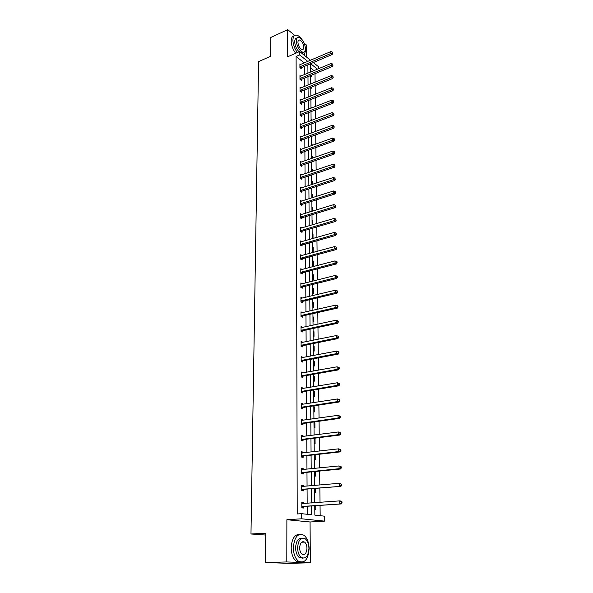 <?xml version="1.0" encoding="UTF-8"?>
<svg xmlns="http://www.w3.org/2000/svg" width="593" height="593" viewBox="0 0 593 593"><rect width="100%" height="100%" fill="white"/><g stroke="black" fill="none" stroke-linecap="round" stroke-linejoin="round"><path stroke-width="0.89" d="M306.537 57.076L306.44 45.038L304.239 43.222M294.773 35.447L287.731 29.65L287.687 56.78L299.635 51.524L310.524 60.278M265.442 562.542L286.804 561.949L310.369 562.787L289.34 563.35L265.442 562.542L265.738 533.211L250.98 533.982L258.585 61.628L270.601 56.268L270.793 37.463L287.731 29.65M313.341 62.547L318.441 66.646L318.463 68.781M320.176 515.702L320.05 505.458M320.02 502.353L319.849 488.143M319.812 485.015L319.649 471.064M319.612 467.914L319.457 454.223M319.419 451.058L319.264 437.619M319.227 434.432L319.071 421.238M319.034 418.028L318.878 405.078M318.841 401.854L318.693 389.134M318.656 385.895L318.508 373.405M318.471 370.143L318.33 357.883M318.293 354.607L318.152 342.561M318.115 339.278L317.974 327.447M317.937 324.149L317.804 312.533M317.759 309.22L317.626 297.805M317.589 294.476L317.455 283.269M317.418 279.933L317.292 268.918M317.255 265.568L317.122 254.745M317.085 251.388L316.959 240.758M316.921 237.385L316.803 226.941M316.758 223.561L316.64 213.295M316.603 209.907L316.484 199.819M316.447 196.424L316.328 186.513M316.291 183.104L316.173 173.364M316.136 169.954L316.025 160.377M315.98 156.96L315.876 147.546M315.832 144.121L315.728 134.87M315.684 131.438L315.58 122.351M315.535 118.911L315.432 109.972M315.394 106.525L315.291 97.741M315.254 94.287L315.15 85.651M315.113 82.197L315.009 73.71M314.764 505.836L314.853 515.124L324.46 516.169L324.527 521.128L301.592 518.793L301.57 513.671L311.577 514.761L311.503 506.074M310.369 562.787L310.057 521.988L324.527 521.128M250.98 533.982L265.723 535.056M301.718 485.623L303.282 485.482L301.718 485.244L301.741 490.693L303.305 490.922L303.305 489.699M303.282 485.482L303.282 486.468M301.578 452.281L303.119 452.103L301.578 451.784L301.6 457.084L303.142 457.388L303.134 456.202M303.119 452.103L303.119 452.933M301.437 419.829L302.956 419.614L301.437 419.229L301.459 424.388L302.979 424.758L302.979 423.602M302.956 419.614L302.956 420.304M301.303 388.237L302.801 387.985L301.296 387.533L301.318 392.559L302.823 392.996L302.823 391.877M302.801 387.985L302.801 388.541M301.17 357.468L302.652 357.186L301.17 356.675L301.185 361.567L302.675 362.071L302.667 360.974M302.652 357.186L302.652 357.609M301.044 327.499L302.504 327.188L301.036 326.61L301.059 331.376L302.526 331.939L302.519 330.872M300.918 298.294L302.356 297.945L300.91 297.315L300.933 301.963L302.378 302.586L302.378 301.541M300.888 269.793L302.215 269.444L300.792 268.762L300.807 273.291L302.237 273.966L302.237 272.95M302.037 241.633L300.673 240.921L300.688 245.339L302.104 246.058L302.096 245.072M301.793 214.458L300.555 213.762L300.569 218.068L301.97 218.847L301.963 217.883M301.57 187.944L300.436 187.269L300.458 191.472L301.837 192.288L301.83 191.346M301.363 162.067L300.332 161.407L300.347 165.506L301.711 166.374L301.704 165.454M301.177 136.805L300.221 136.16L300.236 140.163L301.585 141.067L301.578 140.17M300.999 112.136L300.117 111.506L300.132 115.42L301.459 116.361L301.459 115.487M300.836 88.046L300.014 87.423L300.028 91.248L301.34 92.226L301.34 91.374M300.681 64.496L299.91 63.896L299.925 67.632L301.229 68.647L301.222 67.81M307.248 514.287L307.196 506.385M307.174 503.309L307.085 489.232M307.063 486.134L306.974 472.325M306.952 469.204L306.87 455.646M306.848 452.503L306.759 439.191M306.737 436.033L306.655 422.957M306.633 419.785L306.551 406.946M306.529 403.751L306.448 391.143M306.425 387.933L306.351 375.554M306.329 372.33L306.247 360.166M306.225 356.927L306.151 344.985M306.129 341.724L306.055 329.997M306.032 326.721L305.958 315.202M305.936 311.911L305.862 300.592M305.84 297.293L305.773 286.174M305.751 282.861L305.677 271.935M305.654 268.614L305.588 257.881M305.565 254.545L305.499 243.997M305.477 240.654L305.41 230.284M305.388 226.934L305.321 216.741M305.299 213.384L305.232 203.369M305.21 199.997L305.15 190.16M305.128 186.773L305.061 177.107M305.039 173.719L304.98 164.209M304.958 160.814L304.898 151.467M304.876 148.065L304.817 138.881M304.795 135.471L304.735 126.435M304.713 123.025L304.654 114.145M304.632 110.721L304.58 101.996M304.557 98.564L304.498 89.988M304.476 86.548L304.424 78.113M304.402 74.674L304.35 66.379M304.291 62.954L296.107 56.468L297.219 513.961L301.57 513.671M300.755 76.2L299.962 75.593L299.976 79.373L301.281 80.366L301.281 79.521M300.918 100.024L300.065 99.394L300.08 103.264L301.4 104.22L301.4 103.36M301.088 124.404L300.169 123.759L300.184 127.717L301.526 128.644L301.518 127.754M301.266 149.362L300.273 148.71L300.295 152.764L301.644 153.646L301.644 152.742M301.466 174.928L300.384 174.26L300.399 178.411L301.77 179.249L301.77 178.323M301.681 201.123L300.495 200.434L300.518 204.689L301.904 205.482L301.896 204.533M301.911 227.964L300.614 227.26L300.629 231.618L302.037 232.367L302.03 231.396M300.97 255.783L302.148 255.487L300.733 254.753L300.747 259.223L302.171 259.927L302.163 258.926M336.817 277.02L337.373 277.294L337.358 276.353L336.794 276.079L336.817 277.02L335.327 277.783L301.274 286.286L302.712 286.938L336.728 278.473L335.327 277.783L335.282 275.441L301.266 283.995L302.289 283.61L300.851 282.95L300.873 287.538L302.311 288.183L302.304 287.16M300.977 312.8L302.43 312.474L300.977 311.874L300.992 316.573L302.452 317.166L302.445 316.113M301.103 342.391L302.571 342.087L301.103 341.546L301.125 346.371L302.6 346.905L302.593 345.83M301.237 372.752L302.726 372.486L301.229 372.004L301.251 376.963L302.749 377.43L302.741 376.325M302.726 372.486L302.726 372.975M301.37 403.929L302.875 403.692L301.37 403.277L301.392 408.369L302.904 408.77L302.897 407.636M302.875 403.692L302.882 404.315M301.503 435.944L303.038 435.744L301.503 435.395L301.526 440.629L303.06 440.962L303.053 439.791M303.038 435.744L303.038 436.507M301.652 468.833L303.201 468.678L301.644 468.403L301.667 473.777L303.223 474.037L303.216 472.836M303.201 468.678L303.201 469.589M301.793 502.642L303.364 502.523L301.793 502.33L301.815 507.853L303.394 508.038L303.386 506.8M303.364 502.523L303.371 503.59M296.107 56.468L299.65 54.919L299.635 51.524M310.057 521.988L286.879 519.713L286.804 561.949M286.879 519.713L301.592 518.793M307.811 61.442L299.65 54.919M311.481 502.983L311.362 488.869M311.34 485.756L311.221 471.902M311.199 468.774L311.088 455.172M311.058 452.022L310.947 438.664M310.925 435.492L310.814 422.379M310.791 419.192L310.688 406.316M310.658 403.114L310.554 390.468M310.524 387.251L310.428 374.835M310.398 371.596L310.302 359.402M310.272 356.148L310.176 344.17M310.146 340.908L310.05 329.145M310.02 325.861L309.931 314.305M309.902 311.006L309.805 299.658M309.783 296.352L309.687 285.196M309.665 281.883L309.568 270.927M309.546 267.591L309.457 256.828M309.427 253.485L309.338 242.908M309.316 239.557L309.227 229.165M309.198 225.8L309.116 215.585M309.086 212.22L309.005 202.176M308.983 198.796L308.901 188.937M308.871 185.542L308.79 175.847M308.76 172.452L308.686 162.927M308.656 159.517L308.582 150.155M308.553 146.745L308.479 137.532M308.449 134.114L308.375 125.064M308.345 121.639L308.271 112.744M308.241 109.312L308.175 100.565M308.145 97.133L308.071 88.535M308.049 85.088L307.975 76.638M307.945 73.191L307.878 64.874M310.547 63.74L310.628 72.064M310.658 75.519L310.739 83.984M310.776 87.43L310.858 96.044M310.888 99.491L310.977 108.252M311.006 111.684L311.088 120.601M311.125 124.026L311.214 133.091M311.243 136.516L311.332 145.745M311.362 149.162L311.451 158.546M311.488 161.956L311.577 171.496M311.607 174.905L311.703 184.616M311.733 188.011L311.829 197.892M311.859 201.279L311.955 211.338M311.992 214.71L312.088 224.947M312.118 228.312L312.214 238.727M312.252 242.085L312.348 252.685M312.385 256.035L312.489 266.82M312.518 270.156L312.622 281.134M312.652 284.462L312.763 295.64M312.793 298.954L312.904 310.324M312.934 313.63L313.045 325.209M313.074 328.492L313.186 340.286M313.215 343.562L313.334 355.563M313.363 358.824L313.482 371.04M313.512 374.287L313.63 386.732M313.66 389.957L313.779 402.632M313.808 405.842L313.934 418.747M313.964 421.942L314.09 435.084M314.127 438.59L315.039 438.472L314.12 438.264L314.246 451.651M314.275 454.809L314.409 468.448M314.438 471.583L314.572 485.474M314.601 488.595L314.735 502.745M317.5 69.188L310.643 63.703M314.001 70.656L310.591 67.95M315.706 505.77L315.743 509.498L314.801 509.387M315.535 488.513L315.572 492.687L314.638 492.553M315.365 471.494L315.409 476.105L314.483 475.949M315.202 454.705L315.246 459.745L314.327 459.568M315.039 438.472L315.091 443.601L314.171 443.401M313.971 422.386L314.883 422.616L314.927 427.672L314.016 427.449M313.823 406.709L314.727 406.961L314.772 411.957L313.867 411.712M313.675 391.239L314.572 391.513L314.624 396.443L313.719 396.176M313.527 375.969L314.423 376.259L314.468 381.129L313.571 380.847M313.386 360.9L314.275 361.211L314.32 366.014L313.43 365.711M313.237 346.023L314.127 346.349L314.171 351.093L313.289 350.767M313.104 331.331L313.979 331.672L314.023 336.357L313.148 336.016M312.963 316.825L313.838 317.188L313.882 321.814L313.008 321.458M312.822 302.504L313.697 302.882L313.741 307.448L312.867 307.078M312.689 288.361L313.556 288.754L313.601 293.261L312.733 292.875M312.555 274.389L313.415 274.804L313.46 279.259L312.6 278.851M312.429 260.594L313.282 261.024L313.319 265.419L312.467 264.997M312.296 246.97L313.141 247.407L313.186 251.751L312.341 251.321M312.17 233.509L313.008 233.961L313.052 238.253L312.207 237.8M312.044 220.211L312.882 220.678L312.919 224.703M312.081 224.451L312.667 224.777M311.918 207.068L312.748 207.55L312.785 211.078M311.792 194.089L312.622 194.586L312.652 197.632M311.673 181.258L312.489 181.769L312.518 184.349M311.547 168.582L312.37 169.109L312.385 171.221M311.429 156.055L312.244 156.589L312.259 158.264M311.31 143.676L312.118 144.225L312.133 145.455M311.192 131.438L312 131.994L312.007 132.802M311.08 119.341L311.881 120.297M310.962 107.385L311.74 107.948M311.792 111.38L311.799 111.781L311.436 111.521M310.851 95.562L311.273 95.881M311.673 99.179L311.681 99.928L311.021 99.439M311.555 87.119L311.562 88.209L310.776 87.608M311.436 75.192L311.451 76.623L310.665 76.008M311.088 120.216L311.881 119.912M311.206 132.291L312 131.994M311.318 144.514L312.118 144.225M311.436 156.871L312.244 156.589M311.555 169.383L312.37 169.109M311.681 182.036L312.489 181.769M311.799 194.845L312.622 194.586M311.925 207.809L312.748 207.55M312.051 220.93L312.882 220.678M312.177 234.205L313.008 233.961M312.303 247.644L313.141 247.407M312.429 261.246L313.282 261.024M312.563 275.019L313.415 274.804M312.696 288.961L313.556 288.754M312.83 303.082L313.697 302.882M312.971 317.381L313.838 317.188M313.104 331.858L313.979 331.672M313.245 346.52L314.127 346.349M313.386 361.374L314.275 361.211M313.534 376.414L314.423 376.259M313.675 391.654L314.572 391.513M313.823 407.095L314.727 406.961M313.971 422.742L314.883 422.616M300.288 66.535L301.592 67.558L332.184 54.526L330.916 53.459L299.925 66.794M332.25 52.799L332.762 53.229L332.236 52.036L332.25 52.799L330.916 53.459L330.879 51.561L299.917 64.726M301.592 67.558L300.71 68.239M332.184 54.526L332.762 53.229M332.236 52.036L330.879 51.561M304.157 55.164L305.588 50.583L305.417 48.493C304.713 42.652 302.541 38.938 298.894 37.322C297.241 37.196 296.374 38.434 296.3 41.028C296.997 46.847 299.154 50.575 302.786 52.214C304.476 52.354 305.358 51.109 305.417 48.47M301.392 38.804C299.739 36.64 298.109 35.417 296.507 35.135C294.217 34.972 293.016 36.684 292.905 40.272C293.083 44.66 294.58 48.737 297.389 52.518M294.217 35.884C292.275 36.099 291.259 37.819 291.178 41.05C291.356 45.431 292.853 49.508 295.662 53.274M299.087 51.769C296.426 49.086 294.966 45.743 294.706 41.74C294.773 39.279 295.573 38.034 297.1 38.011M297.938 42.37C298.39 46.113 299.784 48.515 302.119 49.567C303.208 49.656 303.772 48.856 303.816 47.158C303.364 43.415 301.963 41.021 299.613 39.976C298.546 39.887 297.982 40.687 297.938 42.37M303.016 52.236L301.377 52.925M309.138 548.621C308.923 542.417 307.211 537.962 303.994 535.279C297.938 532.684 294.387 536.828 293.335 547.717C293.513 553.899 295.188 558.369 298.346 561.126C304.594 563.787 308.19 559.622 309.138 548.621M299.643 534.375C294.588 534.36 291.763 538.837 291.178 547.806C291.348 553.973 293.016 558.436 296.181 561.186L300.584 562.201M302.593 558.146L299.213 557.494C296.937 555.515 295.729 552.305 295.596 547.85C296.04 541.187 298.146 537.97 301.904 538.207M308.946 548.421C308.79 543.951 307.559 540.742 305.254 538.792C300.881 536.917 298.323 539.904 297.59 547.769C297.723 552.231 298.931 555.448 301.214 557.435C305.684 559.347 308.264 556.345 308.946 548.421M299.635 547.888C299.724 550.764 300.503 552.839 301.978 554.107C304.846 555.337 306.507 553.402 306.959 548.31C306.855 545.427 306.07 543.358 304.587 542.098C301.755 540.883 300.102 542.817 299.635 547.888M274.744 562.861L276.783 562.927M300.34 78.269L301.652 79.269L332.428 66.46L331.153 65.408L299.976 78.521M332.495 64.741L333.007 65.163L332.48 63.97L332.495 64.741L331.153 65.408L331.116 63.481L299.962 76.438M301.652 79.269L300.755 79.966M332.428 66.46L333.007 65.163M332.48 63.97L331.116 63.481M300.399 90.136L301.711 91.122L332.673 78.528L331.391 77.498L300.021 90.388M332.74 76.823L333.251 77.238L332.725 76.045L332.74 76.823L331.391 77.498L331.354 75.548L300.014 88.275M301.711 91.122L300.799 91.819M332.673 78.528L333.251 77.238M332.725 76.045L331.354 75.548M300.451 102.144L301.77 103.108L332.918 90.744L331.628 89.728L300.073 102.396M332.992 89.046L333.503 89.454L332.977 88.261L332.992 89.046L331.628 89.728L331.591 87.757L300.065 100.261M301.77 103.108L300.844 103.819M332.918 90.744L333.503 89.454M332.977 88.261L331.591 87.757M300.503 114.293L301.837 115.235L333.17 103.1L331.872 102.107L300.125 114.545M333.244 101.425L333.763 101.826L333.229 100.625L333.244 101.425L331.872 102.107L331.835 100.113L300.117 112.381M301.837 115.235L300.888 115.954M333.17 103.1L333.763 101.826M333.229 100.625L331.835 100.113M300.562 126.583L301.896 127.51L333.422 115.613L332.117 114.642L300.184 126.835M333.496 113.952L334.022 114.338L333.481 113.144L333.496 113.952L332.117 114.642L332.08 112.618L300.169 124.649M301.896 127.51L300.933 128.236M333.422 115.613L334.022 114.338M333.481 113.144L332.08 112.618M300.614 139.021L301.963 139.926L333.681 128.273L332.369 127.325L300.236 139.266M333.755 126.628L334.282 127.006L333.74 125.812L333.755 126.628L332.369 127.325L332.332 125.279L300.221 137.057M301.963 139.926L300.977 140.66M333.681 128.273L334.282 127.006M333.74 125.812L332.332 125.279M300.673 151.608L302.022 152.497L333.941 141.097L332.621 140.163L300.288 151.852M334.015 139.459L334.541 139.837L334.526 139.007L334 138.629L334.015 139.459L332.621 140.163L332.584 138.095L300.28 149.614M302.022 152.497L301.022 153.239M333.941 141.097L334.541 139.837M334 138.629L332.584 138.095M300.725 164.35L302.089 165.21L334.207 154.069L332.881 153.157L300.34 164.587M334.282 152.453L334.808 152.816L334.793 151.978L334.259 151.615L334.282 152.453L332.881 153.157L332.836 151.067L300.332 162.326M302.089 165.21L301.066 165.966M334.207 154.069L334.808 152.816M334.259 151.615L332.836 151.067M300.784 177.24L302.156 178.085L334.474 167.204L333.133 166.322L300.399 177.477M334.548 165.603L335.082 165.958L334.534 164.758L334.548 165.603L333.133 166.322L333.096 164.202L300.392 175.187M302.156 178.085L301.103 178.841M334.474 167.204L335.082 165.958M334.534 164.758L333.096 164.202M300.844 190.286L302.222 191.109L334.741 180.509L333.399 179.642L300.451 190.531M334.815 178.923L335.356 179.271L334.8 178.063L334.815 178.923L333.399 179.642L333.355 177.492L300.443 188.203M302.222 191.109L301.148 191.88M334.741 180.509L335.356 179.271M334.8 178.063L333.355 177.492M300.903 203.495L302.289 204.296L335.015 193.978L333.666 193.133L300.51 203.733M335.089 192.406L335.631 192.747L335.616 191.873L335.075 191.539L335.089 192.406L333.666 193.133L333.622 190.961L300.503 201.383M302.289 204.296L301.192 205.074M335.015 193.978L335.631 192.747M335.075 191.539L333.622 190.961M300.962 216.875L302.356 217.646L335.29 207.617L333.933 206.794L300.569 217.105M335.371 206.06L335.912 206.394L335.897 205.512L335.349 205.178L335.371 206.06L333.933 206.794L333.889 204.592L300.555 214.725M302.356 217.646L301.229 218.439M335.29 207.617L335.912 206.394M335.349 205.178L333.889 204.592M301.022 230.41L302.423 231.159L335.571 221.426L334.207 220.633L300.629 230.64M335.653 219.892L336.201 220.211L335.631 219.002L335.653 219.892L334.207 220.633L334.163 218.402L300.614 228.231M302.423 231.159L301.274 231.959M335.571 221.426L336.201 220.211M335.631 219.002L334.163 218.402M301.088 244.116L302.497 244.842L335.853 235.414L334.482 234.643L300.688 244.346M335.934 233.901L336.483 234.205L335.92 232.997L335.934 233.901L334.482 234.643L334.437 232.389L300.673 241.907M302.497 244.842L301.311 245.658M335.853 235.414L336.483 234.205M335.92 232.997L334.437 232.389M301.148 257.999L302.563 258.696L336.142 249.579L334.756 248.838L300.747 258.222M336.224 248.089L336.78 248.385L336.209 247.17L336.224 248.089L334.756 248.838L334.711 246.555L300.733 255.753M302.563 258.696L301.355 259.526M336.142 249.579L336.78 248.385M336.209 247.17L334.711 246.555M301.207 272.054L302.638 272.728L336.439 263.929L335.045 263.218L300.807 272.276M336.52 262.454L337.076 262.743L337.054 261.817L336.498 261.528L336.52 262.454L335.045 263.218L334.993 260.898L300.792 269.778M302.638 272.728L301.392 273.566M336.439 263.929L337.076 262.743M336.498 261.528L334.993 260.898M300.977 286.426L302.712 286.938L300.866 286.508M302.415 287.071L301.429 287.79M336.728 278.473L337.373 277.294M336.794 276.079L335.282 275.441M301.34 300.703L302.786 301.326L337.032 293.201L335.616 292.542L300.925 300.918M337.113 291.771L337.676 292.03L337.654 291.081L337.098 290.815L337.113 291.771L335.616 292.542L335.571 290.162L300.918 298.353M302.786 301.326L301.466 302.193M337.032 293.201L337.676 292.03M337.098 290.815L335.571 290.162M301.4 315.306L302.86 315.899L337.328 308.123L335.912 307.5L300.992 315.52M337.417 306.714L337.988 306.966L337.966 306.003L337.395 305.751L337.417 306.714L335.912 307.5L335.868 305.084L300.977 312.919M302.86 315.899L301.503 316.781M337.328 308.123L337.988 306.966M337.395 305.751L335.868 305.084M301.466 330.093L302.934 330.664L337.639 323.252L336.209 322.651L301.051 330.308M337.728 321.858L336.209 322.651L336.164 320.205L338.277 321.124L337.706 320.887L337.728 321.858L338.299 322.103L338.277 321.124M301.044 327.677L336.164 320.205L337.706 320.887M302.934 330.664L301.533 331.561M337.639 323.252L338.299 322.103M301.533 345.082L303.008 345.615L337.951 338.573L336.513 338.01L301.118 345.289M338.04 337.209L336.513 338.01L336.468 335.534L338.588 336.446L338.017 336.224L338.04 337.209L338.61 337.439L338.588 336.446M301.103 342.621L336.468 335.534L338.017 336.224M303.008 345.615L301.563 346.534M337.951 338.573L338.61 337.439M301.607 360.262L303.09 360.766L338.262 354.11L336.817 353.569L301.185 360.47M338.358 352.768L336.817 353.569L336.772 351.063L338.914 351.983L338.336 351.76L338.358 352.768L338.929 352.983L338.914 351.983M301.17 357.764L336.772 351.063L338.336 351.76M303.09 360.766L301.592 361.7M338.262 354.11L338.929 352.983M301.674 375.643L303.164 376.118L338.581 369.847L337.128 369.35L301.251 375.851M338.677 368.535L337.128 369.35L337.083 366.808L339.233 367.719L338.655 367.519L338.677 368.535L339.255 368.735L339.233 367.719M301.237 373.108L337.083 366.808L338.655 367.519M303.164 376.118L301.615 377.074M338.581 369.847L339.255 368.735M301.741 391.232L303.245 391.669L338.907 385.806L337.447 385.339L301.318 391.432M339.003 384.516L337.447 385.339L337.395 382.759L339.567 383.678L338.981 383.486L339.003 384.516L339.589 384.709L339.567 383.678M301.303 388.66L337.395 382.759L338.981 383.486M303.245 391.669L301.637 392.648M338.907 385.806L339.589 384.709M301.815 407.028L303.327 407.435L339.233 401.987L337.765 401.55L301.385 407.228M339.329 400.727L337.765 401.55L337.714 398.941L339.9 399.852L339.307 399.682L339.329 400.727L339.915 400.898L339.9 399.852M301.37 404.411L337.714 398.941L339.307 399.682M303.327 407.435L301.659 408.436M301.37 404.315L301.844 404.47M339.233 401.987L339.915 400.898M301.881 423.039L303.408 423.409L339.567 418.391L338.084 417.991L301.452 423.232M339.663 417.153L338.084 417.991L338.032 415.337L340.234 416.256L339.641 416.093L339.663 417.153L340.256 417.316L340.234 416.256M301.437 420.378L338.032 415.337L339.641 416.093M303.408 423.409L301.674 424.44M301.437 420.222L302.037 420.43M339.567 418.391L340.256 417.316M301.956 439.265L303.49 439.606L339.908 435.017L338.418 434.662L301.526 439.457M340.004 433.817L338.418 434.662L338.358 431.971L340.575 432.883L339.982 432.742L340.004 433.817L340.597 433.957L340.575 432.883M301.511 436.567L338.358 431.971L339.982 432.742M303.49 439.606L301.681 440.658M301.511 436.344L302.23 436.611M339.908 435.017L340.597 433.957M302.03 455.713L303.572 456.017L340.249 451.881L338.744 451.562L301.592 455.898M340.345 450.71L338.744 451.562L338.692 448.834L340.923 449.746L340.323 449.62L340.345 450.71L340.945 450.836L340.923 449.746M301.578 452.97L338.692 448.834L340.323 449.62M303.572 456.017L301.681 457.107M301.578 452.681L302.43 453.015M340.249 451.881L340.945 450.836M302.104 472.384L303.66 472.651L340.597 468.989L339.085 468.7L301.667 472.569M340.693 467.84L339.085 468.7L339.033 465.942L341.279 466.854L340.671 466.735L340.693 467.84L341.301 467.959L341.279 466.854M301.652 469.604L339.033 465.942L340.671 466.735M303.66 472.651L301.674 473.777M301.652 469.248L302.63 469.641M340.597 468.989L341.301 467.959M302.178 489.292L340.945 486.334L301.733 489.477M341.049 485.222L339.426 486.09L339.374 483.288L341.635 484.199L341.027 484.096L341.049 485.222L341.657 485.319L341.635 484.199M301.726 486.468L339.374 483.288L341.027 484.096M303.749 489.521L301.741 490.641M301.718 486.038L302.838 486.512M340.945 486.334L341.657 485.319M302.26 506.437L341.301 503.931L301.807 506.615M341.405 502.849L339.774 503.731L339.715 500.885L341.249 501.092L341.998 501.797L341.383 501.715L341.405 502.849L342.02 502.931L341.998 501.797M301.8 503.561L339.715 500.885L341.383 501.715M303.831 506.622L301.815 507.727M301.793 503.064L303.045 503.613M341.301 503.931L342.02 502.931M300.028 66.705L301.326 67.721M300.08 78.432L301.385 79.432M300.132 90.299L301.444 91.285M300.184 102.307L301.503 103.271M300.236 114.456L301.563 115.398M300.288 126.746L301.622 127.673M300.34 139.185L301.689 140.089M300.399 151.764L301.748 152.653M300.451 164.506L301.815 165.365M300.51 177.396L301.874 178.241M300.562 190.442L301.941 191.265M300.621 203.651L302.007 204.452M300.681 217.023L302.074 217.794M300.74 230.558L302.141 231.307M300.799 244.264L302.208 244.991M300.859 258.14L302.274 258.844M300.918 272.194L302.348 272.869M301.044 300.836L302.489 301.459M301.103 315.439L302.563 316.032M301.17 330.227L302.638 330.79M301.237 345.208L302.712 345.749M301.303 360.388L302.786 360.892M301.37 375.769L302.86 376.244M301.437 391.35L302.941 391.795M301.503 407.146L303.016 407.554M301.578 423.15L303.097 423.528M301.644 439.376L303.179 439.717M301.718 455.824L303.26 456.128M301.785 472.495L303.342 472.762L301.807 472.488M301.859 489.403L303.431 489.625M301.926 503.62L302.326 503.665M301.933 506.541L303.512 506.726M298.368 40.532L299.613 39.976M301.296 52.859L302.786 52.214M301.57 542.232L304.587 542.098M299.213 557.494L301.214 557.435M298.346 561.126L296.181 561.186M301.311 300.71L302.756 301.333M301.355 315.32L302.808 315.913M301.392 330.116L302.86 330.679M301.437 345.111L302.912 345.645M301.474 360.299L302.964 360.803M301.518 375.688L303.016 376.162M301.563 391.284L303.067 391.728M301.607 407.087L303.127 407.495M301.659 423.105L303.179 423.484M301.704 439.346L303.238 439.68M301.755 455.802L303.297 456.106"/></g></svg>

